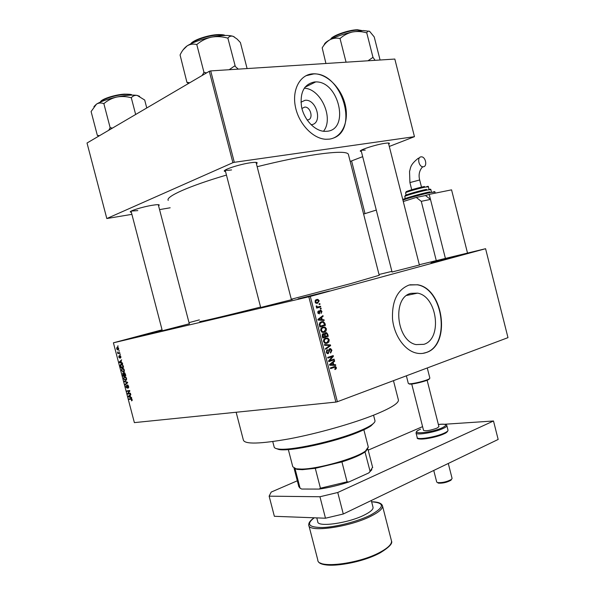 <?xml version="1.0" encoding="UTF-8"?>
<svg xmlns="http://www.w3.org/2000/svg" width="595" height="595" viewBox="0 0 595 595"><rect width="100%" height="100%" fill="white"/><g stroke="black" fill="none" stroke-linecap="round" stroke-linejoin="round"><path stroke-width="0.89" d="M460.627 255.307L431.018 262.737L460.627 255.307M162.19 330.314L132.469 337.982L162.16 330.18M329.362 291.007L298.058 298.876L329.362 291.007M300.944 102.206L304.99 100.317C316.719 98.629 323.159 123.857 311.23 124.697L311.066 124.712M307.065 119.907L307.66 119.885C313.706 119.528 310.91 106.832 304.826 107.055L301.91 108.461M314.495 81.961C304.06 84.155 299.746 92.463 301.553 106.884C304.112 119.766 314.777 130.96 324.55 131.354L327.086 131.264C349.972 129.502 338.786 80.95 315.707 81.917L314.495 81.961M312.687 73.84C300.066 74.598 291.907 89.57 295.38 106.661C298.697 123.76 312.814 138.642 325.733 139.26L329.362 139.133C342.162 137.475 349.265 121.633 345.256 104.898C341.411 88.149 327.198 73.713 314.019 73.795L312.687 73.84M333.669 137.988C358.874 128.899 341.523 72.464 313.781 73.914L305.889 75.751M423.878 344.334L416.031 344.594C396.225 340.801 392.016 297.344 410.914 293.35L417.541 293.142C437.273 296.243 442.673 338.949 423.878 344.334M409.092 285.027C397.415 289.691 391.889 300.973 392.514 318.861C393.987 335.074 404.176 349.89 415.607 352.887C419.296 353.861 422.844 353.742 426.258 352.53C451.107 345.107 443.729 288.731 417.608 284.76L409.092 285.027M422.77 353.385L425.968 352.575C450.824 345.145 443.446 288.791 417.333 284.819L409.962 284.797M361.366 151.465L360.54 151.316C357.669 150.498 375.906 144.511 385.136 143.291C388.126 142.874 389.561 142.941 389.428 143.492L388.714 144.139M361.232 150.252L365.241 150.089M225.542 171.531L224.657 171.338C221.273 170.296 239.421 164.257 250.614 162.747C255.136 162.13 257.323 162.219 257.189 163.03L256.408 163.796M225.26 170.058L225.356 170.118C226.189 170.468 228.264 170.401 231.574 169.925M131.339 212.259L130.528 212.11C128.037 211.374 142.324 206.867 152.253 205.282C156.968 204.524 159.304 204.472 159.259 205.126L158.553 205.744M131.235 211.091L137.802 210.608M189.307 323.784L162.309 330.768M419.393 265.006L392.053 271.989M291.379 299.583C292.584 299.33 292.688 299.359 291.684 299.672L260.684 307.489M398.286 399.557L398.449 400.175C398.457 403.395 390.58 408.237 374.813 414.693C352.999 423.476 317.708 433.487 289.438 438.82C259.911 444.041 244.552 444.428 243.355 439.995L236.148 412.253M379.216 275.292L350.329 283.711L291.29 299.24M348.477 154.752L348.335 154.179C346.803 151.613 336.443 151.673 317.239 154.35C300.118 156.879 280.096 161 257.159 166.712M485.579 248.71L310.3 296.407L337.372 401.729L507.981 337.648L485.579 248.71L419.319 264.73M391.889 271.372L379.008 274.488M118.688 348.439L118.018 350.098L116.598 348.908L117.252 347.257L118.688 348.439M119.759 352.649L119.892 353.162L117.87 353.601L117.52 351.98L118.271 352.872L119.759 352.649M120.852 356.658L120.525 358.041L120.056 356.063L119.788 358.078L118.755 357.119L119.022 355.817L119.513 357.617L119.87 355.557L120.852 356.658M123.202 365.761L123.596 367.264L120.807 367.799L120.272 365.561L120.681 364.385L121.283 364.11L123.202 365.761M125.389 374.077L125.805 375.661L123.001 376.159L122.711 373.154L123.648 373.496L124.154 372.671L125.389 374.077M127.538 382.28L127.672 382.778L125.255 384.749L125.121 384.229L127.285 382.615L124.452 381.685L124.31 381.15L127.538 382.28M130.402 393.176L130.536 393.682L127.717 394.106L127.575 393.563L129.264 391.071L127.01 391.413L126.876 390.908L129.695 390.476L129.836 391.019L128.141 393.511L130.402 393.176M132.15 400.472L131.547 400.874L131.443 399.148L129.108 399.401L128.974 398.895L130.893 398.628L132.142 399.647L132.15 400.472M308.812 296.786L113.407 342.809L134.373 422.621L335.885 402.094L308.812 296.786L310.3 296.407M131.525 397.453L131.666 397.988L128.431 396.843L128.297 396.307L130.692 394.269L130.826 394.805L130.097 395.37L130.565 397.133L131.525 397.453M128.654 386.371L128.141 388.215L128.312 386.378L127.553 385.419L127.174 388.141L125.79 386.921L126.229 385.255L126.118 386.854L126.98 387.665L127.419 384.913L128.654 386.371M126.49 379.9L125.657 380.569L123.671 378.851L124.013 376.903L125.731 376.97L126.549 378.353L126.49 379.9M124.288 371.511L123.463 372.187L121.477 370.492L121.826 368.528L123.529 368.573L124.34 369.956L124.288 371.511M122.473 363.002L122.615 363.538L119.424 362.541L119.283 362.005L121.64 359.811L121.06 360.957L121.529 362.727L122.473 363.002M120.145 354.114L119.878 354.709L120.145 354.114M119.223 350.604L118.955 351.206L119.223 350.604M117.951 345.777L117.691 346.379L117.951 345.777M199.34 319.879L189.009 322.639M162.063 329.823L113.407 342.809M319.865 303.606L320.036 304.276L319.24 304.499L319.069 303.829L319.865 303.606M321.04 308.18L321.211 308.85L320.415 309.073L320.244 308.411L321.04 308.18M324.015 319.775L324.193 320.474L318.109 320.088L317.931 319.389L322.944 315.618L323.122 316.317L321.62 317.38L322.207 319.693L324.015 319.775L321.434 320.303M326.045 331.013L324.312 332.255L322.423 332.367L320.727 330.567C320.623 328.626 321.36 327.481 322.921 327.124L325.086 327.183L326.417 328.834L326.045 331.013L324.937 331.222M328.857 341.969L327.131 343.233L325.212 343.352L323.554 341.575C323.449 339.626 324.178 338.473 325.74 338.101L327.897 338.139L329.228 339.782L328.857 341.969L327.8 342.155M331.913 350.232L330.627 353.043L330.381 352.404L331.251 350.381L329.965 349.339L328.291 353.608L327.458 353.638L326.283 352.203L327.421 349.644L327.666 350.291L326.923 351.965L327.666 352.947L328.648 352.538L328.73 350.113L329.786 348.67L330.642 348.655L331.913 350.232L331.244 350.336M335.55 364.69L335.729 365.389L329.712 365.233L329.533 364.527L334.479 360.54L334.665 361.239L333.17 362.37L333.765 364.668L335.55 364.69L332.821 365.315M336.235 368.714L335.022 369.562L334.777 368.922L335.706 367.725L335.111 367.152L330.575 368.603L330.404 367.933L334.137 366.654L335.513 366.505L336.353 367.539L336.235 368.714L334.792 368.915M334.115 359.112L334.286 359.782L328.782 361.626L328.604 360.912L332.3 356.621L327.875 358.093L327.704 357.424L333.215 355.594L333.393 356.308L329.719 360.592L334.115 359.112M330.47 344.914L330.634 345.561L325.621 349.325L325.443 348.633L329.92 345.487L324.587 345.286L324.401 344.587L330.47 344.914L327.711 345.42M327.726 334.219L328.254 336.287L322.721 338.012L322.185 335.937L323.107 333.661L324.454 334.026L325.584 332.694L326.529 332.657L327.726 334.219L327.057 334.345M324.937 323.382L325.443 325.331L319.887 327.012L319.24 324.044L321.486 321.694L323.405 321.597L324.937 323.382L324.275 323.509M321.962 311.49L321.084 313.491L321.374 311.609L320.802 310.88L320.192 311.17L319.322 313.9L317.782 312.725L318.541 310.843L318.355 312.539L318.861 313.26L320.244 310.248L320.913 310.233L321.962 311.49L321.374 311.616M320.549 306.276L320.72 306.946L316.666 308.091L316.495 307.422L317.142 307.243L316.22 306.648L316.272 305.949L317.589 306.975L320.549 306.276M319.21 300.772L317.589 303.219L316.28 303.286L315.008 301.94L316.592 299.501L317.946 299.426L319.21 300.772L316.808 300.163L315.595 301.799L316.428 302.61L317.418 302.55L318.63 300.914M389.301 146.452L414.455 136.672L394.82 59.054L210.704 70.909L234.304 162.309L232.89 162.688L209.291 71.296L87.019 143.016L106.81 218.536L131.889 214.349M232.89 162.688L106.81 218.536M170.17 207.789L159.557 209.611M362.682 156.656L350.187 161.446M414.455 136.672L234.304 162.309M226.457 175.071C188.541 186.198 165.284 196.781 168.251 200.418M209.291 71.296L210.704 70.909M260.573 307.065C222.418 316.696 197.986 322.416 199.749 321.441M337.372 401.729L335.885 402.094M323.487 131.264C334.13 118.465 320.913 88.596 304.216 88.216M332.33 367.554L330.448 368.089M335.684 367.636L336.353 367.539M333.379 361.433L334.665 361.239M331.995 362.541L333.17 362.37M330.954 364.973L333.765 364.668M330.984 365.085L332.761 365.099M329.66 365.047L333.066 364.668L332.59 362.809L330.18 364.631L333.066 364.668M329.608 364.839L331.303 364.586M329.578 364.72L330.18 364.631M331.452 362.98L332.59 362.809M331.46 360.005L334.286 359.782M331.504 360.206L328.663 361.158M327.763 357.647L332.3 356.621M330.552 356.479L333.393 356.308M328.752 360.734L329.719 360.592M328.871 349.518L329.965 349.339M327.793 353.683L328.291 353.608M326.41 350.5L327.666 350.291M326.253 352.076L326.923 351.965M326.744 353.155L327.86 352.976M329.511 345.755L330.634 345.561M324.565 345.219L327.704 345.383M325.867 342.742L325.182 343.337M325.919 343.441L327.131 343.233M324.818 338.518L327.897 338.139M325.138 338.637L325.51 338.845M328.559 339.901L329.228 339.782M324.439 342.958L324.818 342.779M324.201 341.366L325.398 342.683L326.967 342.556L328.589 339.99L327.354 338.674L325.896 338.771L324.721 339.447L324.201 341.366L323.531 341.485M323.769 339.619L324.721 339.447M324.141 339.091L325.896 338.771M325.406 336.443L328.254 336.287M325.495 336.785L322.631 337.677M322.222 334.442L324.454 334.026M323.197 337.142L324.855 336.629L324.297 334.688L323.368 334.301L323.197 337.142L322.527 337.268M322.185 334.524L323.368 334.301M325.502 336.42L327.436 335.818L326.826 333.736L325.755 333.356L325.16 335.104L325.502 336.42L324.833 336.547M324.491 335.23L325.16 335.104M324.558 333.579L325.755 333.356M323.115 331.765L322.438 332.374M323.278 332.456L324.312 332.255M324.692 327.042L322.326 327.719L325.086 327.183M325.755 328.961L326.417 328.834M321.679 332.01L322.111 331.794M321.374 330.366L322.602 331.698L324.149 331.586L325.77 329.035L324.513 327.704L323.078 327.8L321.895 328.462L321.374 330.366L320.705 330.493M320.936 328.648L321.895 328.462M321.27 328.15L323.078 327.8M322.587 325.48L322.691 325.874L325.443 325.331M322.691 325.874L319.82 326.737M320.497 322.111L321.3 322.43M320.37 326.142L324.625 324.863L323.249 322.259L321.65 322.364L319.932 323.97L320.37 326.142L319.701 326.276M319.396 325.093L320.065 324.959M319.24 324.111L319.932 323.97M319.746 322.743L321.65 322.364M321.59 316.629L323.122 316.317M320.214 317.671L321.62 317.38M319.746 320.192L322.207 319.693M319.723 319.515L321.501 319.656L321.025 317.797L318.585 319.515L319.723 319.515L318.05 319.857M319.084 320.155L321.501 319.656M317.998 319.634L318.585 319.515M319.671 318.08L321.025 317.797M319.426 311.125L320.519 310.887M319.403 311.334L320.192 311.17M317.752 311.713L318.786 311.49M317.767 312.665L318.355 312.539M318.102 313.461L319.069 313.26M320.4 309.021L321.211 308.85M317.842 307.005L317.975 307.541L320.72 306.946M317.975 307.541L316.622 307.927M316.22 306.127L316.904 305.971M316.213 306.641L316.949 306.477M316.785 307.154L317.589 306.975M319.225 304.454L320.036 304.276M316.406 302.617L316.027 303.205M317.202 303.309L317.589 303.219M315.447 300.133L315.856 300.378M315.008 301.933L315.595 301.799M315.625 302.952L317.098 302.624M315.157 300.542L316.808 300.163M131.867 399.014L131.443 399.148M131.45 398.665L129.108 399.401M129.145 396.62L128.431 396.843M129.323 395.987L128.297 396.307M129.241 396.649L130.186 397.006L129.814 395.586L128.646 396.493L129.241 396.649M130.424 393.265L127.717 394.106M128.252 393.347L127.575 393.563M129.807 390.908L129.264 391.071M129.725 390.58L127.01 391.413M128.751 387.471L127.977 387.709M128.118 385.248L127.553 385.419M127.397 387.561L126.913 387.709M126.356 383.857L125.121 384.229M125.195 381.462L124.452 381.685M123.998 378.792L125.53 380.056L126.222 378.413L124.719 377.148L124.139 377.475L123.998 378.792M125.627 376.88L124.719 377.148M125.724 375.356L123.001 376.159M124.035 373.385L123.648 373.496M123.195 375.594L124.028 375.445L123.098 373.556L123.195 375.594M123.589 373.407L123.098 373.556M123.983 373.846L123.611 373.958M124.355 375.386L125.337 375.207L124.288 373.184L124.355 375.386M124.913 372.998L124.288 373.184M121.796 370.432L123.329 371.682L124.013 370.023L122.518 368.774L121.945 369.108L121.796 370.432M124.34 371.384L123.544 371.615M123.44 368.506L122.518 368.774M123.529 367.018L120.807 367.799M120.993 367.227L123.135 366.817L122.146 364.69L120.919 364.839L120.993 367.227M122.392 364.341L121.41 364.623M122.63 364.549L122.146 364.69M121.097 361.113L119.424 362.541M120.138 361.767L119.283 362.005M120.22 362.31L121.157 362.623L120.785 361.202M120.934 357.372L120.354 357.536M120.54 355.922L120.056 356.063M119.974 357.506L119.461 357.647M119.967 357.342L119.588 357.446M120.272 354.598L119.878 354.709M119.863 353.051L117.87 353.601M118.487 352.902L118.055 353.021M119.35 351.095L118.955 351.206M116.888 348.856L117.884 349.585L118.398 348.492L117.401 347.763L116.888 348.856M118.74 349.354L117.966 349.562M118.219 347.539L117.401 347.763M118.085 346.275L117.691 346.379M367.651 449.106L364.966 451.962C360.473 455.101 352.798 458.41 341.924 461.891L315.291 468.317L302.409 469.678L297.113 469.388L294.376 468.354M288.337 449.575L292.792 466.778L296.117 468.808L301.524 469.098C318.087 469.083 356.427 458.187 365.538 450.98L368.275 446.971M295.894 468.771L295.061 468.786L300.073 488.19L301.68 489.038L319.195 489.075L320.422 488.212L347.056 481.831L348.915 481.957C338.748 485.312 328.842 487.684 319.195 489.075M371.89 469.671L368.759 472.943L370.112 471.381L364.995 451.91M315.291 468.317L320.422 488.212M341.924 461.891L347.056 481.831M368.759 472.943L348.915 481.957M370.112 471.381L372.574 467.216M294.056 468.22L298.816 486.613L300.073 488.19M374.277 422.576L370.983 425.886C368.268 427.731 364.17 429.783 358.688 432.052C335.163 442.033 290.07 451.813 278.936 449.515L275.693 448.385M272.748 441.572L274.102 446.778C274.161 447.834 275.433 448.548 277.917 448.928C289.215 451.248 335.126 441.282 359.068 431.137C364.638 428.839 368.811 426.756 371.563 424.882C373.928 423.261 375.073 421.922 375.014 420.866L374.895 420.412M369.636 31.364L363.307 30.523L352.5 31.989C357.104 31.163 361.738 31.431 366.408 32.785L366.817 32.762C367.435 31.223 368.372 30.754 369.636 31.364L374.218 36.912L380.071 60.006M375.103 60.326L372.976 57.365L366.728 32.718M372.976 57.365L367.978 60.779M340.318 38.281C343.843 35.202 347.904 33.104 352.5 31.989C343.65 33.937 336.145 36.511 329.994 39.716C333.133 38.177 336.391 37.76 339.775 38.467L340.318 38.281M346.059 62.192L339.99 38.348M325.926 63.486L322.185 47.868C324.334 44.238 326.938 41.524 329.994 39.716C326.186 41.799 324.253 43.547 324.186 44.967M373.065 57.41L372.663 57.432M99.439 135.727L97.312 135.281L98.644 136.203M97.312 135.281L91.102 111.54L96.494 104.11C98.71 102.838 101.098 102.652 103.656 103.56L104.14 103.389C107.777 100.324 111.949 98.212 116.665 97.059C121.395 96.189 126.147 96.397 130.93 97.662L131.421 97.625C132.96 95.855 134.879 95.118 137.177 95.423L144.697 100.034L146.764 107.97M135.653 114.485L131.257 97.595M112.492 128.074L110.149 127.717L103.813 103.456M110.149 127.717L108.736 130.283M139.639 96.323L137.177 95.423C132.499 94.679 125.664 95.222 116.665 97.059C107.665 99.053 100.942 101.403 96.494 104.11L93.928 106.602M110.477 127.65L109.993 127.813M238.297 69.132L234.638 65.919L229.194 69.719M189.701 82.787L187.157 82.333L188.273 83.627M186.956 82.452L180.069 54.971C181.958 50.91 184.331 47.868 187.18 45.845C190.125 44.134 193.241 43.688 196.536 44.506L197.116 44.298C201.236 40.81 205.967 38.43 211.307 37.165C216.662 36.228 222.047 36.518 227.461 38.043L227.989 38.02C229.32 36.258 231.061 35.7 233.203 36.362L237.108 39.069L240.402 42.535L247.096 68.566M235.166 65.889L227.833 37.968M235.01 65.844L234.638 65.919M206.643 72.85L203.988 72.412L196.744 44.372M203.988 72.412L202.032 75.558M234.237 36.845L233.203 36.362C228.763 34.927 221.459 35.194 211.307 37.165C201.065 39.374 193.018 42.267 187.18 45.845L183.089 49.876M204.36 72.337L203.78 72.538M316.778 517.888L317.745 521.651C317.18 527.564 348.38 523.243 364.452 514.965C370.335 512.005 373.206 509.498 373.072 507.446L372.968 507.052M422.584 426.63L368.193 450.147M366.133 451.04L365.293 451.404M297.314 480.79L271.194 492.08L269.133 496.163L319.946 496.751L337.744 492.496L493.493 420.992L444.547 424.257M269.133 496.163L274.362 516.296L325.487 518.215L319.946 496.751M337.744 492.496L343.285 513.998L498.164 439.452L493.493 420.992M343.285 513.998L325.487 518.215M451.3 462.01L446.629 464.256M410.728 121.93L395.749 62.728M363.605 214.074L376.285 210.065M403.276 201.526L416.262 197.414L425.492 195.547L430.482 199.422L445.41 258.416L429.203 194.372L425.492 195.547M430.482 199.422L421.267 201.333L436.284 260.625M421.267 201.333L416.262 197.414M420.977 156.864L421.498 156.842C425.656 156.82 427.552 166.31 423.476 166.756L422.911 166.786C418.746 166.779 416.887 157.258 420.977 156.864M467.514 253.061L451.56 189.85L429.203 194.372M433.755 470.452L436.7 482.017L437.526 482.612C442.368 482.902 447.024 481.824 451.486 479.377L452.074 478.358M429.486 378.658L429.002 379.312C426.585 381.083 412.997 384.459 409.762 384.095L409.219 383.768C412.595 384.139 426.808 380.607 429.322 378.77L429.85 378.108M406.37 375.809L408.304 383.411L409.449 384.065M451.516 479.354L450.965 480.224C446.957 482.433 442.769 483.4 438.411 483.133L438.329 483.118M427.113 380.227L438.931 426.689L436.938 428.155C430.23 430.512 425.76 431.249 423.536 430.349M352.032 168.645L360.987 203.795M359.707 198.752L361.039 203.639M331.571 367.71L334.353 367.308M330.143 364.036L331.222 363.872M328.745 351.437L329.347 351.34M322.222 336.101L322.899 335.974M318.355 319.061L319.641 318.801M319.381 312.048L320.14 311.892M131.778 398.903L131.049 399.133M127.642 382.667L126.891 382.89M127.479 382.258L126.78 382.466M119.922 356.732L119.55 356.844M362.02 30.59L357.744 30.1C349.176 30.233 332.709 35.893 330.701 39.337M330.805 39.203C331.489 35.975 348.447 29.891 357.253 29.765C348.313 29.847 331.065 36.228 330.761 39.255M131.934 95.096C130.625 94.427 128.096 94.226 124.355 94.501C115.162 95.126 101.916 99.328 100.317 102.102M100.496 101.871C101.135 99.216 114.59 94.769 123.968 94.151C114.433 94.739 100.748 99.439 100.458 101.916M224.798 35.462L218.99 34.964C209.604 35.165 194.639 39.865 191.054 43.703M190.794 43.829C192.899 40.066 208.659 34.778 218.499 34.584C208.622 34.748 192.728 40.17 190.764 43.844M308.894 525.563L317.797 559.984C317.209 569.013 359.276 563.963 380.473 552.026C388.133 547.817 391.815 544.165 391.517 541.056L391.361 540.461M314.242 517.791C305.904 524.21 308.671 527.453 322.542 527.527C336.123 527.058 357.751 521.465 370.41 515.151C384.623 507.23 385.032 502.782 371.622 501.816M382.451 505.676L382.54 506.062C382.734 508.77 378.97 512.094 371.228 516.029C349.8 527.17 307.875 532.942 308.753 525.006C308.56 522.767 310.374 520.365 314.19 517.791M380.086 552.837C362.429 562.729 327.495 568.627 320.668 563.086M422.911 166.786L422.026 167.47C419.215 171.033 418.434 175.205 419.683 179.98L409.91 182.591L411.866 190.318M434.945 192.029L430.646 192.52C422.688 194.074 405.701 198.775 402.941 200.18M428.445 189.805C430.178 189.076 430.973 189.009 430.839 189.604L427.381 190.006C419.832 191.449 403.693 196.112 404.771 196.529L405.388 198.961M428.385 186.815L425.336 187.113C418.724 188.347 404.63 192.453 405.567 192.854L406.184 195.286M404.526 199.548C396.151 200.894 418.575 194.074 429.828 191.888M407.225 195.383C399.081 196.819 417.184 191.174 426.563 189.374M408.125 191.687C400.294 193.107 416.136 188.065 424.525 186.488M446.823 425.551L448.013 430.23C447.7 431.71 446.354 432.922 443.967 433.874C434.343 438.366 415.541 440.806 417.214 437.533C416.775 440.188 435.555 437.191 444.101 433.182C446.741 431.977 448.05 430.996 448.013 430.23L447.976 430.088M442.145 427.82C447.998 424.808 446.748 423.7 438.374 424.495C443.699 423.804 446.525 424.19 446.845 425.656C446.882 426.399 445.573 427.366 442.918 428.556C434.372 432.528 415.6 435.57 416.046 432.974C416.247 431.568 417.675 430.341 420.323 429.285L420.561 429.188C407.121 434.759 429.716 433.48 442.145 427.82M443.714 433.986C435.912 437.652 418.746 440.523 418.233 438.299M361.083 150.371L360.54 151.316M225.237 170.334L224.657 171.338M162.346 330.902L131.064 211.188L130.528 212.11M398.449 400.175L393.459 380.659M379.231 275.359L348.335 154.179M158.56 204.702L159.259 205.126M256.11 162.383L257.189 163.03M388.661 143.038L389.428 143.492M417.541 293.142L406.749 295.425M304.863 87.301L315.707 81.917M301.948 108.416L304.826 107.055M335.513 366.505L333.884 366.743M327.666 352.947L326.7 353.103M330.642 348.655L329.385 348.863M327.54 338.012L324.855 338.495M325.398 342.683L324.327 342.869M323.836 333.639L322.721 333.847M326.529 332.657L325.078 332.932M322.602 331.698L321.538 331.898M323.405 321.597L320.653 322.148M318.861 313.26L318.08 313.431M320.913 310.233L319.798 310.471M317.433 306.953L316.681 307.124M317.946 299.426L315.647 299.954M316.428 302.61L315.484 302.825M131.718 400.227L132.209 400.071M128.193 387.583L128.758 387.412M126.98 387.665L127.397 387.538M127.174 385.024L127.561 384.906M124.013 376.903L124.965 376.628M125.976 379.855L126.579 379.677M123.879 372.805L124.348 372.663M121.826 368.528L122.801 368.245M123.767 371.481L124.362 371.302M120.681 364.385L121.737 364.088M120.458 357.469L120.934 357.335M119.513 357.617L119.974 357.491M116.851 347.443L117.639 347.227M118.219 349.429L118.747 349.287M297.113 469.388L296.117 468.808M368.379 447.373L363.865 429.783M364.966 451.962L365.538 450.98M367.859 448.831L372.686 467.648M369.086 472.705L369.302 472.333M370.983 425.886L371.563 424.882M375.014 420.866L373.556 415.198M278.936 449.515L277.917 448.928M388.431 143.023L419.423 265.139M361.076 150.349L392.083 272.123M361.953 30.561L357.491 29.757M158.277 204.68L189.336 323.911M124.11 94.136C129.546 94.144 132.097 94.434 131.763 95.007M98.785 136.114L97.669 135.444M260.729 307.66L225.178 170.111M291.424 299.754L256.043 162.375M218.729 34.577C222.173 34.592 224.308 34.882 225.126 35.455M371.615 501.786C378.189 501.868 381.834 503.296 382.54 506.062L391.517 541.056C392.826 543.413 389.115 547.303 380.391 552.718C359.246 564.491 317.871 569.943 317.797 559.984M371.295 500.514L373.072 507.446M435.228 193.152L434.93 191.984C435.057 191.471 434.372 191.508 432.877 192.103M428.995 189.225L428.378 186.778C428.593 186.138 427.76 186.213 425.864 187.008M430.839 189.604L431.457 192.044M418.411 158.136C409.605 165.105 410.833 167.864 409.538 171.397L409.91 182.591M421.647 187.715L419.683 179.98M423.551 430.423L411.725 384.02M351.578 160.91L365.018 213.627M427.27 367.963L429.865 378.175M452.096 478.447L448.318 463.587M429.002 379.312L429.322 378.77M450.965 480.224L451.486 479.377M438.411 483.133L437.526 482.612M417.214 437.533L416.084 433.108"/></g></svg>
